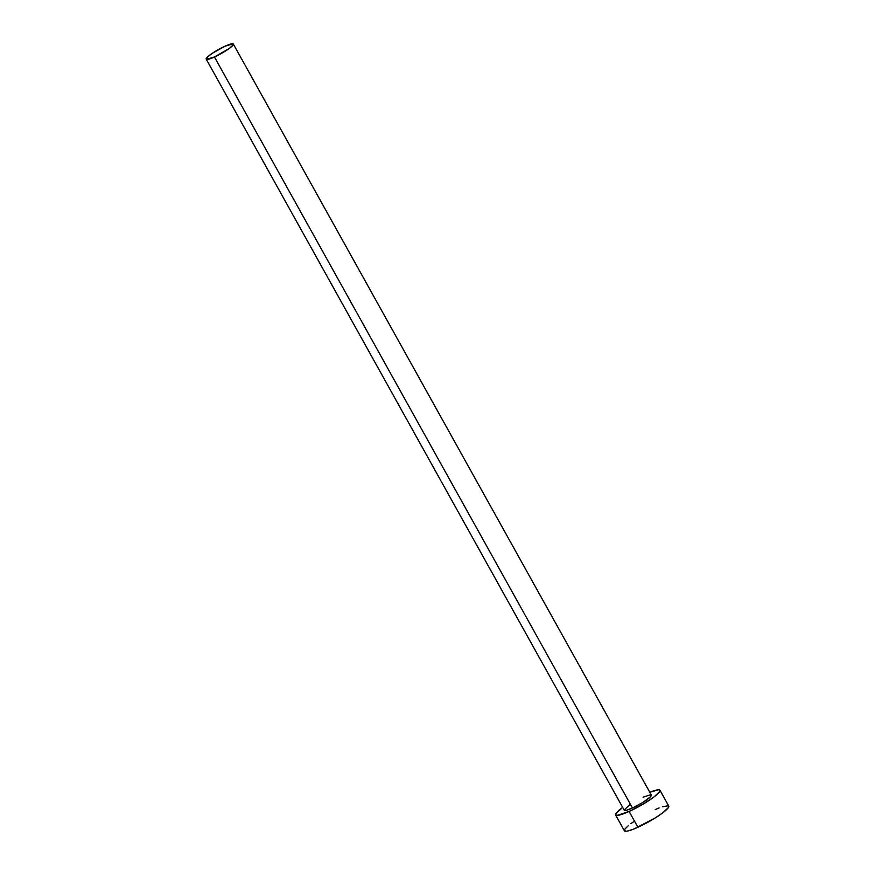<?xml version="1.0" encoding="UTF-8"?>
<svg xmlns="http://www.w3.org/2000/svg" width="875" height="875" viewBox="0 0 875 875"><rect width="100%" height="100%" fill="white"/><g stroke="black" fill="none" stroke-linecap="round" stroke-linejoin="round"><path stroke-width="1.31" d="M643.07 797.202L650.387 794.773L651.383 795.288L650.311 796.928L642.884 802.408L632.472 808.008A15.509 2.428 -29.1 0 0 651.328 795.058L233.319 44.045A15.509 2.428 150.9 0 1 214.463 56.995L632.472 808.008L626.402 810.25L624.17 809.922L630.295 804.322M206.205 59.128L624.214 810.152A15.509 2.428 -29.1 0 0 632.472 808.008L214.463 56.995A15.509 2.428 150.9 0 1 206.205 59.128A15.509 2.428 150.9 0 1 225.061 46.178A15.509 2.428 150.9 0 1 233.319 44.045M615.595 814.953L624.4 830.78A25.386 3.97 -29.1 0 0 637.908 827.269A25.386 3.97 -29.1 0 0 668.763 806.083L659.958 790.256A25.386 3.97 150.9 0 1 629.103 811.453L637.908 827.269L629.103 811.453A25.386 3.97 150.9 0 1 615.595 814.953A25.386 3.97 150.9 0 1 622.683 807.406L615.967 813.444L615.902 815.238L617.138 815.423L629.103 811.453L641.955 804.803L653.406 797.409L659.575 791.766L659.641 789.972L658.405 789.786L649.797 792.312A25.386 3.97 150.9 0 1 659.958 790.256M624.312 830.397L625.942 831.25L627.977 830.944L634.069 828.92L654.948 818.114L662.211 813.236L668.391 807.592L668.445 805.788L662.441 806.706M659.083 807.942L655.255 809.583M634.342 821.242L630.952 823.627M628.163 825.814L624.772 829.259M225.061 46.178L212.286 53.298L207.233 57.258L206.391 59.303L214.463 56.995L229.316 48.409L233.089 44.964L233.122 43.859L225.061 46.178"/></g></svg>
